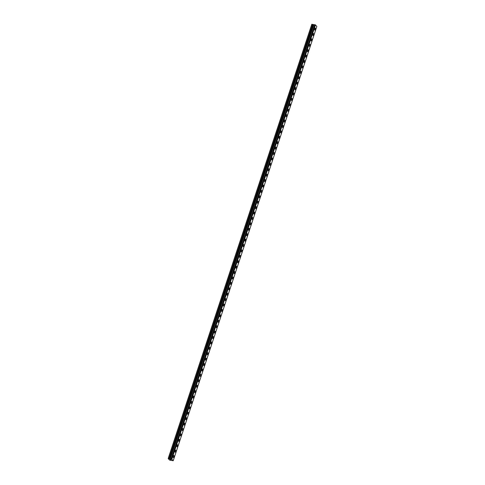 <?xml version="1.0" encoding="UTF-8"?>
<svg xmlns="http://www.w3.org/2000/svg" width="485" height="485" viewBox="0 0 485 485"><rect width="100%" height="100%" fill="white"/><g stroke="black" fill="none" stroke-linecap="round" stroke-linejoin="round"><path stroke-width="0.73" d="M315.208 28.039A1.043 0.443 -80.1 0 1 315.383 29.482A1.043 0.443 -80.1 0 1 314.85 30.1A1.043 0.443 -80.1 0 1 314.674 28.657A1.043 0.443 -80.1 0 1 315.208 28.039A1.043 0.443 -80.1 0 1 315.383 29.482A1.043 0.443 -80.1 0 1 314.85 30.1M313.419 33.453A1.043 0.443 -80.1 0 1 313.595 34.89A1.043 0.443 -80.1 0 1 313.061 35.508A1.043 0.443 -80.1 0 1 312.886 34.071A1.043 0.443 -80.1 0 1 313.419 33.453A1.043 0.443 -80.1 0 1 313.589 34.89A1.043 0.443 -80.1 0 1 313.061 35.508M311.631 38.861A1.043 0.443 -80.1 0 1 311.8 40.303A1.043 0.443 -80.1 0 1 311.273 40.922A1.043 0.443 -80.1 0 1 311.097 39.479A1.043 0.443 -80.1 0 1 311.631 38.861A1.043 0.443 -80.1 0 1 311.8 40.303A1.043 0.443 -80.1 0 1 311.273 40.922M309.836 44.274A1.043 0.443 -80.1 0 1 310.012 45.717A1.043 0.443 -80.1 0 1 309.478 46.33M310.012 45.717A1.043 0.443 -80.1 0 1 309.485 46.336A1.043 0.443 -80.1 0 1 309.309 44.893A1.043 0.443 -80.1 0 1 309.842 44.274A1.043 0.443 -80.1 0 1 310.012 45.717M308.048 49.682A1.043 0.443 -80.1 0 1 308.224 51.125A1.043 0.443 -80.1 0 1 307.69 51.743A1.043 0.443 -80.1 0 1 307.52 50.301A1.043 0.443 -80.1 0 1 308.048 49.682A1.043 0.443 -80.1 0 1 308.224 51.125A1.043 0.443 -80.1 0 1 307.69 51.743M306.259 55.096A1.043 0.443 -80.1 0 1 306.435 56.539A1.043 0.443 -80.1 0 1 305.902 57.157A1.043 0.443 -80.1 0 1 305.726 55.714A1.043 0.443 -80.1 0 1 306.259 55.096A1.043 0.443 -80.1 0 1 306.435 56.539A1.043 0.443 -80.1 0 1 305.902 57.157M304.471 60.504A1.043 0.443 -80.1 0 1 304.647 61.947A1.043 0.443 -80.1 0 1 304.113 62.565A1.043 0.443 -80.1 0 1 303.937 61.122A1.043 0.443 -80.1 0 1 304.471 60.504A1.043 0.443 -80.1 0 1 304.647 61.947A1.043 0.443 -80.1 0 1 304.113 62.565M302.682 65.918A1.043 0.443 -80.1 0 1 302.858 67.36A1.043 0.443 -80.1 0 1 302.325 67.979A1.043 0.443 -80.1 0 1 302.149 66.536A1.043 0.443 -80.1 0 1 302.682 65.918A1.043 0.443 -80.1 0 1 302.852 67.36A1.043 0.443 -80.1 0 1 302.325 67.979M300.894 71.331A1.043 0.443 -80.1 0 1 301.064 72.768A1.043 0.443 -80.1 0 1 300.536 73.387A1.043 0.443 -80.1 0 1 300.361 71.95A1.043 0.443 -80.1 0 1 300.894 71.331A1.043 0.443 -80.1 0 1 301.064 72.768A1.043 0.443 -80.1 0 1 300.53 73.387M299.099 76.739A1.043 0.443 -80.1 0 1 299.275 78.182A1.043 0.443 -80.1 0 1 298.742 78.8A1.043 0.443 -80.1 0 1 298.572 77.357A1.043 0.443 -80.1 0 1 299.099 76.739A1.043 0.443 -80.1 0 1 299.275 78.182A1.043 0.443 -80.1 0 1 298.742 78.8M297.311 82.153A1.043 0.443 -80.1 0 1 297.487 83.596A1.043 0.443 -80.1 0 1 296.953 84.214A1.043 0.443 -80.1 0 1 296.778 82.771A1.043 0.443 -80.1 0 1 297.311 82.153A1.043 0.443 -80.1 0 1 297.487 83.596A1.043 0.443 -80.1 0 1 296.953 84.214M295.523 87.561A1.043 0.443 -80.1 0 1 295.698 89.004A1.043 0.443 -80.1 0 1 295.165 89.622A1.043 0.443 -80.1 0 1 294.989 88.179A1.043 0.443 -80.1 0 1 295.523 87.561A1.043 0.443 -80.1 0 1 295.698 89.004A1.043 0.443 -80.1 0 1 295.165 89.622M293.734 92.975A1.043 0.443 -80.1 0 1 293.91 94.417A1.043 0.443 -80.1 0 1 293.376 95.036A1.043 0.443 -80.1 0 1 293.201 93.593A1.043 0.443 -80.1 0 1 293.734 92.975A1.043 0.443 -80.1 0 1 293.904 94.417A1.043 0.443 -80.1 0 1 293.376 95.036M291.946 98.388A1.043 0.443 -80.1 0 1 292.115 99.825A1.043 0.443 -80.1 0 1 291.582 100.444A1.043 0.443 -80.1 0 1 291.412 99.001A1.043 0.443 -80.1 0 1 291.946 98.388A1.043 0.443 -80.1 0 1 292.115 99.825A1.043 0.443 -80.1 0 1 291.588 100.444M290.151 103.796A1.043 0.443 -80.1 0 1 290.327 105.239A1.043 0.443 -80.1 0 1 289.794 105.857A1.043 0.443 -80.1 0 1 289.624 104.414A1.043 0.443 -80.1 0 1 290.151 103.796A1.043 0.443 -80.1 0 1 290.327 105.239A1.043 0.443 -80.1 0 1 289.794 105.857M288.363 109.21A1.043 0.443 -80.1 0 1 288.539 110.653A1.043 0.443 -80.1 0 1 288.005 111.265A1.043 0.443 -80.1 0 1 287.829 109.828A1.043 0.443 -80.1 0 1 288.363 109.21A1.043 0.443 -80.1 0 1 288.539 110.653A1.043 0.443 -80.1 0 1 288.005 111.265M286.574 114.618A1.043 0.443 -80.1 0 1 286.75 116.06A1.043 0.443 -80.1 0 1 286.217 116.679A1.043 0.443 -80.1 0 1 286.041 115.236A1.043 0.443 -80.1 0 1 286.574 114.618A1.043 0.443 -80.1 0 1 286.75 116.06A1.043 0.443 -80.1 0 1 286.217 116.679M284.786 120.031A1.043 0.443 -80.1 0 1 284.962 121.474A1.043 0.443 -80.1 0 1 284.428 122.093A1.043 0.443 -80.1 0 1 284.252 120.65A1.043 0.443 -80.1 0 1 284.786 120.031A1.043 0.443 -80.1 0 1 284.956 121.474A1.043 0.443 -80.1 0 1 284.428 122.093M282.998 125.439A1.043 0.443 -80.1 0 1 283.167 126.882A1.043 0.443 -80.1 0 1 282.634 127.5A1.043 0.443 -80.1 0 1 282.464 126.058A1.043 0.443 -80.1 0 1 282.998 125.439A1.043 0.443 -80.1 0 1 283.167 126.882A1.043 0.443 -80.1 0 1 282.64 127.5M281.203 130.853A1.043 0.443 -80.1 0 1 281.379 132.296A1.043 0.443 -80.1 0 1 280.845 132.914A1.043 0.443 -80.1 0 1 280.676 131.471A1.043 0.443 -80.1 0 1 281.203 130.853A1.043 0.443 -80.1 0 1 281.379 132.296A1.043 0.443 -80.1 0 1 280.845 132.914M279.415 136.267A1.043 0.443 -80.1 0 1 279.59 137.704A1.043 0.443 -80.1 0 1 279.057 138.322A1.043 0.443 -80.1 0 1 278.887 136.885A1.043 0.443 -80.1 0 1 279.415 136.267A1.043 0.443 -80.1 0 1 279.59 137.704A1.043 0.443 -80.1 0 1 279.057 138.322M277.626 141.675A1.043 0.443 -80.1 0 1 277.802 143.117A1.043 0.443 -80.1 0 1 277.268 143.736A1.043 0.443 -80.1 0 1 277.093 142.293A1.043 0.443 -80.1 0 1 277.626 141.675A1.043 0.443 -80.1 0 1 277.802 143.117A1.043 0.443 -80.1 0 1 277.268 143.736M276.007 148.531A1.043 0.443 -80.1 0 1 275.48 149.144A1.043 0.443 -80.1 0 1 275.304 147.707A1.043 0.443 -80.1 0 1 275.838 147.088A1.043 0.443 -80.1 0 1 276.007 148.531M275.838 147.088A1.043 0.443 -80.1 0 1 276.013 148.531A1.043 0.443 -80.1 0 1 275.48 149.15M274.049 152.496A1.043 0.443 -80.1 0 1 274.219 153.939A1.043 0.443 -80.1 0 1 273.685 154.557A1.043 0.443 -80.1 0 1 273.516 153.114A1.043 0.443 -80.1 0 1 274.049 152.496A1.043 0.443 -80.1 0 1 274.219 153.939A1.043 0.443 -80.1 0 1 273.692 154.557M272.255 157.91A1.043 0.443 -80.1 0 1 272.431 159.353A1.043 0.443 -80.1 0 1 271.897 159.971A1.043 0.443 -80.1 0 1 271.727 158.528A1.043 0.443 -80.1 0 1 272.255 157.91A1.043 0.443 -80.1 0 1 272.431 159.353A1.043 0.443 -80.1 0 1 271.903 159.971M270.466 163.318A1.043 0.443 -80.1 0 1 270.642 164.761A1.043 0.443 -80.1 0 1 270.109 165.379A1.043 0.443 -80.1 0 1 269.939 163.936A1.043 0.443 -80.1 0 1 270.466 163.318A1.043 0.443 -80.1 0 1 270.642 164.761A1.043 0.443 -80.1 0 1 270.109 165.379M268.678 168.731A1.043 0.443 -80.1 0 1 268.854 170.174A1.043 0.443 -80.1 0 1 268.32 170.793A1.043 0.443 -80.1 0 1 268.144 169.35A1.043 0.443 -80.1 0 1 268.678 168.731A1.043 0.443 -80.1 0 1 268.854 170.174A1.043 0.443 -80.1 0 1 268.32 170.793M266.889 174.145A1.043 0.443 -80.1 0 1 267.065 175.582A1.043 0.443 -80.1 0 1 266.532 176.2A1.043 0.443 -80.1 0 1 266.356 174.764A1.043 0.443 -80.1 0 1 266.889 174.145A1.043 0.443 -80.1 0 1 267.059 175.582A1.043 0.443 -80.1 0 1 266.532 176.2M265.101 179.553A1.043 0.443 -80.1 0 1 265.271 180.996A1.043 0.443 -80.1 0 1 264.743 181.614A1.043 0.443 -80.1 0 1 264.567 180.171A1.043 0.443 -80.1 0 1 265.101 179.553A1.043 0.443 -80.1 0 1 265.271 180.996A1.043 0.443 -80.1 0 1 264.743 181.614M263.306 184.967A1.043 0.443 -80.1 0 1 263.482 186.41A1.043 0.443 -80.1 0 1 262.949 187.028A1.043 0.443 -80.1 0 1 262.779 185.585A1.043 0.443 -80.1 0 1 263.313 184.967A1.043 0.443 -80.1 0 1 263.482 186.41A1.043 0.443 -80.1 0 1 262.955 187.028M261.518 190.375A1.043 0.443 -80.1 0 1 261.694 191.817A1.043 0.443 -80.1 0 1 261.16 192.436A1.043 0.443 -80.1 0 1 260.991 190.993A1.043 0.443 -80.1 0 1 261.518 190.375A1.043 0.443 -80.1 0 1 261.694 191.817A1.043 0.443 -80.1 0 1 261.16 192.436M259.73 195.788A1.043 0.443 -80.1 0 1 259.905 197.231A1.043 0.443 -80.1 0 1 259.372 197.85A1.043 0.443 -80.1 0 1 259.196 196.407A1.043 0.443 -80.1 0 1 259.73 195.788A1.043 0.443 -80.1 0 1 259.905 197.231A1.043 0.443 -80.1 0 1 259.372 197.85M257.941 201.196A1.043 0.443 -80.1 0 1 258.117 202.639A1.043 0.443 -80.1 0 1 257.583 203.257A1.043 0.443 -80.1 0 1 257.408 201.815A1.043 0.443 -80.1 0 1 257.941 201.202A1.043 0.443 -80.1 0 1 258.117 202.639A1.043 0.443 -80.1 0 1 257.583 203.257M256.153 206.61A1.043 0.443 -80.1 0 1 256.329 208.053A1.043 0.443 -80.1 0 1 255.795 208.671A1.043 0.443 -80.1 0 1 255.619 207.228A1.043 0.443 -80.1 0 1 256.153 206.61A1.043 0.443 -80.1 0 1 256.322 208.053A1.043 0.443 -80.1 0 1 255.795 208.671M254.364 212.024A1.043 0.443 -80.1 0 1 254.534 213.467A1.043 0.443 -80.1 0 1 254.007 214.079A1.043 0.443 -80.1 0 1 253.831 212.642A1.043 0.443 -80.1 0 1 254.364 212.024A1.043 0.443 -80.1 0 1 254.534 213.461A1.043 0.443 -80.1 0 1 254.001 214.079M252.57 217.432A1.043 0.443 -80.1 0 1 252.746 218.874A1.043 0.443 -80.1 0 1 252.212 219.493A1.043 0.443 -80.1 0 1 252.042 218.05A1.043 0.443 -80.1 0 1 252.57 217.432A1.043 0.443 -80.1 0 1 252.746 218.874A1.043 0.443 -80.1 0 1 252.212 219.493M250.781 222.845A1.043 0.443 -80.1 0 1 250.957 224.288A1.043 0.443 -80.1 0 1 250.424 224.907A1.043 0.443 -80.1 0 1 250.248 223.464A1.043 0.443 -80.1 0 1 250.781 222.845A1.043 0.443 -80.1 0 1 250.957 224.288A1.043 0.443 -80.1 0 1 250.424 224.907M248.993 228.253A1.043 0.443 -80.1 0 1 249.169 229.696A1.043 0.443 -80.1 0 1 248.635 230.314A1.043 0.443 -80.1 0 1 248.459 228.871A1.043 0.443 -80.1 0 1 248.993 228.253A1.043 0.443 -80.1 0 1 249.169 229.696A1.043 0.443 -80.1 0 1 248.635 230.314M247.204 233.667A1.043 0.443 -80.1 0 1 247.38 235.11A1.043 0.443 -80.1 0 1 246.847 235.728A1.043 0.443 -80.1 0 1 246.671 234.285A1.043 0.443 -80.1 0 1 247.204 233.667A1.043 0.443 -80.1 0 1 247.374 235.11A1.043 0.443 -80.1 0 1 246.847 235.728M245.416 239.081A1.043 0.443 -80.1 0 1 245.586 240.518A1.043 0.443 -80.1 0 1 245.052 241.136A1.043 0.443 -80.1 0 1 244.883 239.699A1.043 0.443 -80.1 0 1 245.416 239.081A1.043 0.443 -80.1 0 1 245.586 240.518A1.043 0.443 -80.1 0 1 245.058 241.136M243.622 244.488A1.043 0.443 -80.1 0 1 243.797 245.931A1.043 0.443 -80.1 0 1 243.264 246.55A1.043 0.443 -80.1 0 1 243.094 245.107A1.043 0.443 -80.1 0 1 243.622 244.488A1.043 0.443 -80.1 0 1 243.797 245.931A1.043 0.443 -80.1 0 1 243.264 246.55M241.833 249.902A1.043 0.443 -80.1 0 1 242.009 251.345A1.043 0.443 -80.1 0 1 241.475 251.957A1.043 0.443 -80.1 0 1 241.3 250.521A1.043 0.443 -80.1 0 1 241.833 249.902A1.043 0.443 -80.1 0 1 242.009 251.345A1.043 0.443 -80.1 0 1 241.475 251.964M240.045 255.31A1.043 0.443 -80.1 0 1 240.22 256.753A1.043 0.443 -80.1 0 1 239.687 257.371A1.043 0.443 -80.1 0 1 239.511 255.928A1.043 0.443 -80.1 0 1 240.045 255.31A1.043 0.443 -80.1 0 1 240.22 256.753A1.043 0.443 -80.1 0 1 239.687 257.371M238.256 260.724A1.043 0.443 -80.1 0 1 238.432 262.167A1.043 0.443 -80.1 0 1 237.899 262.785A1.043 0.443 -80.1 0 1 237.723 261.342A1.043 0.443 -80.1 0 1 238.256 260.724A1.043 0.443 -80.1 0 1 238.426 262.167A1.043 0.443 -80.1 0 1 237.899 262.785M236.468 266.132A1.043 0.443 -80.1 0 1 236.638 267.575A1.043 0.443 -80.1 0 1 236.104 268.193A1.043 0.443 -80.1 0 1 235.934 266.75A1.043 0.443 -80.1 0 1 236.468 266.132A1.043 0.443 -80.1 0 1 236.638 267.575A1.043 0.443 -80.1 0 1 236.11 268.193M234.673 271.545A1.043 0.443 -80.1 0 1 234.849 272.988A1.043 0.443 -80.1 0 1 234.316 273.607A1.043 0.443 -80.1 0 1 234.146 272.164A1.043 0.443 -80.1 0 1 234.673 271.545A1.043 0.443 -80.1 0 1 234.849 272.988A1.043 0.443 -80.1 0 1 234.316 273.607M232.885 276.959A1.043 0.443 -80.1 0 1 233.061 278.396A1.043 0.443 -80.1 0 1 232.527 279.014A1.043 0.443 -80.1 0 1 232.357 277.578A1.043 0.443 -80.1 0 1 232.885 276.959A1.043 0.443 -80.1 0 1 233.061 278.396A1.043 0.443 -80.1 0 1 232.527 279.014M231.096 282.367A1.043 0.443 -80.1 0 1 231.272 283.81A1.043 0.443 -80.1 0 1 230.739 284.428A1.043 0.443 -80.1 0 1 230.563 282.985A1.043 0.443 -80.1 0 1 231.096 282.367A1.043 0.443 -80.1 0 1 231.272 283.81A1.043 0.443 -80.1 0 1 230.739 284.428M229.478 289.224A1.043 0.443 -80.1 0 1 228.95 289.842A1.043 0.443 -80.1 0 1 228.774 288.399A1.043 0.443 -80.1 0 1 229.308 287.781A1.043 0.443 -80.1 0 1 229.478 289.224M229.308 287.781A1.043 0.443 -80.1 0 1 229.484 289.224A1.043 0.443 -80.1 0 1 228.95 289.842M227.52 293.189A1.043 0.443 -80.1 0 1 227.689 294.631A1.043 0.443 -80.1 0 1 227.156 295.25A1.043 0.443 -80.1 0 1 226.986 293.807A1.043 0.443 -80.1 0 1 227.52 293.189A1.043 0.443 -80.1 0 1 227.689 294.631A1.043 0.443 -80.1 0 1 227.162 295.25M225.731 298.602A1.043 0.443 -80.1 0 1 225.901 300.045A1.043 0.443 -80.1 0 1 225.367 300.664A1.043 0.443 -80.1 0 1 225.198 299.221A1.043 0.443 -80.1 0 1 225.731 298.602A1.043 0.443 -80.1 0 1 225.901 300.045A1.043 0.443 -80.1 0 1 225.373 300.664M223.937 304.016A1.043 0.443 -80.1 0 1 224.112 305.453A1.043 0.443 -80.1 0 1 223.579 306.071A1.043 0.443 -80.1 0 1 223.409 304.628A1.043 0.443 -80.1 0 1 223.937 304.016A1.043 0.443 -80.1 0 1 224.112 305.453A1.043 0.443 -80.1 0 1 223.579 306.071M222.148 309.424A1.043 0.443 -80.1 0 1 222.324 310.867A1.043 0.443 -80.1 0 1 221.79 311.485A1.043 0.443 -80.1 0 1 221.615 310.042A1.043 0.443 -80.1 0 1 222.148 309.424A1.043 0.443 -80.1 0 1 222.324 310.867A1.043 0.443 -80.1 0 1 221.79 311.485M220.36 314.838A1.043 0.443 -80.1 0 1 220.536 316.281A1.043 0.443 -80.1 0 1 220.002 316.893A1.043 0.443 -80.1 0 1 219.826 315.456A1.043 0.443 -80.1 0 1 220.36 314.838A1.043 0.443 -80.1 0 1 220.529 316.275A1.043 0.443 -80.1 0 1 220.002 316.893M218.571 320.245A1.043 0.443 -80.1 0 1 218.747 321.688A1.043 0.443 -80.1 0 1 218.214 322.307A1.043 0.443 -80.1 0 1 218.038 320.864A1.043 0.443 -80.1 0 1 218.571 320.245A1.043 0.443 -80.1 0 1 218.741 321.688A1.043 0.443 -80.1 0 1 218.214 322.307M216.777 325.659A1.043 0.443 -80.1 0 1 216.953 327.102A1.043 0.443 -80.1 0 1 216.419 327.721A1.043 0.443 -80.1 0 1 216.249 326.278A1.043 0.443 -80.1 0 1 216.783 325.659A1.043 0.443 -80.1 0 1 216.953 327.102A1.043 0.443 -80.1 0 1 216.425 327.721M214.988 331.067A1.043 0.443 -80.1 0 1 215.164 332.51A1.043 0.443 -80.1 0 1 214.631 333.128A1.043 0.443 -80.1 0 1 214.461 331.685A1.043 0.443 -80.1 0 1 214.988 331.067A1.043 0.443 -80.1 0 1 215.164 332.51A1.043 0.443 -80.1 0 1 214.631 333.128M213.2 336.481A1.043 0.443 -80.1 0 1 213.376 337.924A1.043 0.443 -80.1 0 1 212.842 338.542A1.043 0.443 -80.1 0 1 212.666 337.099A1.043 0.443 -80.1 0 1 213.2 336.481A1.043 0.443 -80.1 0 1 213.376 337.924A1.043 0.443 -80.1 0 1 212.842 338.542M211.411 341.895A1.043 0.443 -80.1 0 1 211.587 343.332A1.043 0.443 -80.1 0 1 211.054 343.95A1.043 0.443 -80.1 0 1 210.878 342.507A1.043 0.443 -80.1 0 1 211.411 341.895A1.043 0.443 -80.1 0 1 211.587 343.332A1.043 0.443 -80.1 0 1 211.054 343.95M209.623 347.302A1.043 0.443 -80.1 0 1 209.799 348.745A1.043 0.443 -80.1 0 1 209.265 349.364A1.043 0.443 -80.1 0 1 209.09 347.921A1.043 0.443 -80.1 0 1 209.623 347.302A1.043 0.443 -80.1 0 1 209.793 348.745A1.043 0.443 -80.1 0 1 209.265 349.364M207.835 352.716A1.043 0.443 -80.1 0 1 208.004 354.159A1.043 0.443 -80.1 0 1 207.477 354.771A1.043 0.443 -80.1 0 1 207.301 353.335A1.043 0.443 -80.1 0 1 207.835 352.716A1.043 0.443 -80.1 0 1 208.004 354.159A1.043 0.443 -80.1 0 1 207.471 354.771M206.04 358.124A1.043 0.443 -80.1 0 1 206.216 359.567A1.043 0.443 -80.1 0 1 205.682 360.185A1.043 0.443 -80.1 0 1 205.513 358.742A1.043 0.443 -80.1 0 1 206.04 358.124A1.043 0.443 -80.1 0 1 206.216 359.567A1.043 0.443 -80.1 0 1 205.682 360.185M204.252 363.538A1.043 0.443 -80.1 0 1 204.427 364.981A1.043 0.443 -80.1 0 1 203.894 365.599A1.043 0.443 -80.1 0 1 203.718 364.156A1.043 0.443 -80.1 0 1 204.252 363.538A1.043 0.443 -80.1 0 1 204.427 364.981A1.043 0.443 -80.1 0 1 203.894 365.599M202.463 368.946A1.043 0.443 -80.1 0 1 202.639 370.388A1.043 0.443 -80.1 0 1 202.106 371.007A1.043 0.443 -80.1 0 1 201.93 369.564A1.043 0.443 -80.1 0 1 202.463 368.946A1.043 0.443 -80.1 0 1 202.639 370.388A1.043 0.443 -80.1 0 1 202.106 371.007M200.675 374.359A1.043 0.443 -80.1 0 1 200.851 375.802A1.043 0.443 -80.1 0 1 200.317 376.421A1.043 0.443 -80.1 0 1 200.141 374.978A1.043 0.443 -80.1 0 1 200.675 374.359A1.043 0.443 -80.1 0 1 200.845 375.802A1.043 0.443 -80.1 0 1 200.317 376.421M198.886 379.773A1.043 0.443 -80.1 0 1 199.056 381.21A1.043 0.443 -80.1 0 1 198.523 381.828A1.043 0.443 -80.1 0 1 198.353 380.392A1.043 0.443 -80.1 0 1 198.886 379.773A1.043 0.443 -80.1 0 1 199.056 381.21A1.043 0.443 -80.1 0 1 198.529 381.828M197.092 385.181A1.043 0.443 -80.1 0 1 197.268 386.624A1.043 0.443 -80.1 0 1 196.734 387.242A1.043 0.443 -80.1 0 1 196.564 385.799A1.043 0.443 -80.1 0 1 197.092 385.181A1.043 0.443 -80.1 0 1 197.268 386.624A1.043 0.443 -80.1 0 1 196.734 387.242M195.303 390.595A1.043 0.443 -80.1 0 1 195.479 392.038A1.043 0.443 -80.1 0 1 194.946 392.656A1.043 0.443 -80.1 0 1 194.77 391.213A1.043 0.443 -80.1 0 1 195.303 390.595A1.043 0.443 -80.1 0 1 195.479 392.038A1.043 0.443 -80.1 0 1 194.946 392.656M193.515 396.002A1.043 0.443 -80.1 0 1 193.691 397.445A1.043 0.443 -80.1 0 1 193.157 398.064A1.043 0.443 -80.1 0 1 192.981 396.621A1.043 0.443 -80.1 0 1 193.515 396.002A1.043 0.443 -80.1 0 1 193.691 397.445A1.043 0.443 -80.1 0 1 193.157 398.064M191.727 401.416A1.043 0.443 -80.1 0 1 191.902 402.859A1.043 0.443 -80.1 0 1 191.369 403.478A1.043 0.443 -80.1 0 1 191.193 402.035A1.043 0.443 -80.1 0 1 191.727 401.416A1.043 0.443 -80.1 0 1 191.896 402.859A1.043 0.443 -80.1 0 1 191.369 403.478M189.938 406.83A1.043 0.443 -80.1 0 1 190.108 408.267A1.043 0.443 -80.1 0 1 189.574 408.885A1.043 0.443 -80.1 0 1 189.405 407.442A1.043 0.443 -80.1 0 1 189.938 406.83A1.043 0.443 -80.1 0 1 190.108 408.267A1.043 0.443 -80.1 0 1 189.58 408.885M188.144 412.238A1.043 0.443 -80.1 0 1 188.319 413.681A1.043 0.443 -80.1 0 1 187.786 414.299A1.043 0.443 -80.1 0 1 187.616 412.856A1.043 0.443 -80.1 0 1 188.144 412.238A1.043 0.443 -80.1 0 1 188.319 413.681A1.043 0.443 -80.1 0 1 187.786 414.299M186.355 417.652A1.043 0.443 -80.1 0 1 186.531 419.095A1.043 0.443 -80.1 0 1 185.998 419.707A1.043 0.443 -80.1 0 1 185.828 418.27A1.043 0.443 -80.1 0 1 186.355 417.652A1.043 0.443 -80.1 0 1 186.531 419.088A1.043 0.443 -80.1 0 1 185.998 419.707M184.567 423.059A1.043 0.443 -80.1 0 1 184.743 424.502A1.043 0.443 -80.1 0 1 184.209 425.121A1.043 0.443 -80.1 0 1 184.033 423.678A1.043 0.443 -80.1 0 1 184.567 423.059A1.043 0.443 -80.1 0 1 184.743 424.502A1.043 0.443 -80.1 0 1 184.209 425.121M182.948 429.916A1.043 0.443 -80.1 0 1 182.421 430.534A1.043 0.443 -80.1 0 1 182.245 429.092A1.043 0.443 -80.1 0 1 182.778 428.473A1.043 0.443 -80.1 0 1 182.948 429.916M182.778 428.473A1.043 0.443 -80.1 0 1 182.954 429.916A1.043 0.443 -80.1 0 1 182.421 430.534M180.99 433.881A1.043 0.443 -80.1 0 1 181.16 435.324A1.043 0.443 -80.1 0 1 180.626 435.942A1.043 0.443 -80.1 0 1 180.456 434.499A1.043 0.443 -80.1 0 1 180.99 433.881A1.043 0.443 -80.1 0 1 181.16 435.324A1.043 0.443 -80.1 0 1 180.632 435.942M179.201 439.295A1.043 0.443 -80.1 0 1 179.371 440.738A1.043 0.443 -80.1 0 1 178.838 441.356A1.043 0.443 -80.1 0 1 178.668 439.913A1.043 0.443 -80.1 0 1 179.201 439.295A1.043 0.443 -80.1 0 1 179.371 440.738A1.043 0.443 -80.1 0 1 178.844 441.356M177.407 444.709A1.043 0.443 -80.1 0 1 177.583 446.145A1.043 0.443 -80.1 0 1 177.049 446.764A1.043 0.443 -80.1 0 1 176.879 445.321A1.043 0.443 -80.1 0 1 177.407 444.709A1.043 0.443 -80.1 0 1 177.583 446.145A1.043 0.443 -80.1 0 1 177.049 446.764M175.618 450.116A1.043 0.443 -80.1 0 1 175.794 451.559A1.043 0.443 -80.1 0 1 175.261 452.178A1.043 0.443 -80.1 0 1 175.085 450.735A1.043 0.443 -80.1 0 1 175.618 450.116A1.043 0.443 -80.1 0 1 175.794 451.559A1.043 0.443 -80.1 0 1 175.261 452.178M173.83 455.53A1.043 0.443 -80.1 0 1 174.006 456.973A1.043 0.443 -80.1 0 1 173.472 457.585A1.043 0.443 -80.1 0 1 173.297 456.149A1.043 0.443 -80.1 0 1 173.83 455.53A1.043 0.443 -80.1 0 1 174 456.973A1.043 0.443 -80.1 0 1 173.472 457.585M170.096 459.313L170.981 459.622M170.435 459.665L171.15 459.871M168.525 458.968L169.708 460.15L173.212 460.738L171.775 459.113L315.389 24.856L311.788 24.305L168.174 458.555L168.537 458.919M168.174 458.555L171.775 459.113M313.031 24.529L169.417 458.786L313.031 24.529M315.038 24.88L171.423 459.131L315.038 24.88M173.212 460.738L316.826 26.481L315.389 24.856M171.854 459.143L315.468 24.893M168.295 458.501L311.91 24.25M171.745 459.101L315.359 24.85M171.605 459.077L315.22 24.826M171.581 459.077L315.195 24.826M171.484 459.143L315.098 24.887M171.363 459.119L314.983 24.868M171.066 459.253L314.68 25.002M171.023 459.253L314.638 25.002M170.199 459.107L313.813 24.856M170.144 459.095L313.759 24.838M169.471 458.792L313.092 24.541M169.356 458.774L312.97 24.517M169.101 458.646L312.716 24.395M169.065 458.634L312.679 24.383"/></g></svg>
